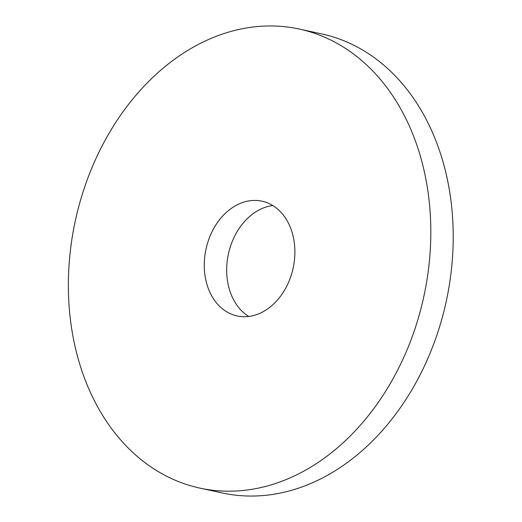 <?xml version="1.0" encoding="UTF-8"?>
<svg xmlns="http://www.w3.org/2000/svg" width="522" height="522" viewBox="0 0 522 522"><rect width="100%" height="100%" fill="white"/><g stroke="black" fill="none" stroke-linecap="round" stroke-linejoin="round"><path stroke-width="0.78" d="M299.347 29.062L321.754 33.923A234.848 178.315 102.2 0 1 449.011 187.9A234.848 178.315 102.2 0 1 222.209 492.944L199.802 488.09A234.848 178.315 102.2 0 1 75.312 220.786A234.848 178.315 102.2 0 1 299.347 29.062A234.848 178.315 102.2 0 1 426.604 183.039A234.848 178.315 102.2 0 1 199.802 488.09M248.753 316.449A58.712 44.579 102.2 0 1 228.414 253.986A58.712 44.579 102.2 0 1 272.804 205.557M293.834 239.689A58.712 44.579 102.2 0 1 237.132 315.954A58.712 44.579 102.2 0 1 206.007 249.124A58.712 44.579 102.2 0 1 262.018 201.198A58.712 44.579 102.2 0 1 293.834 239.689"/></g></svg>
